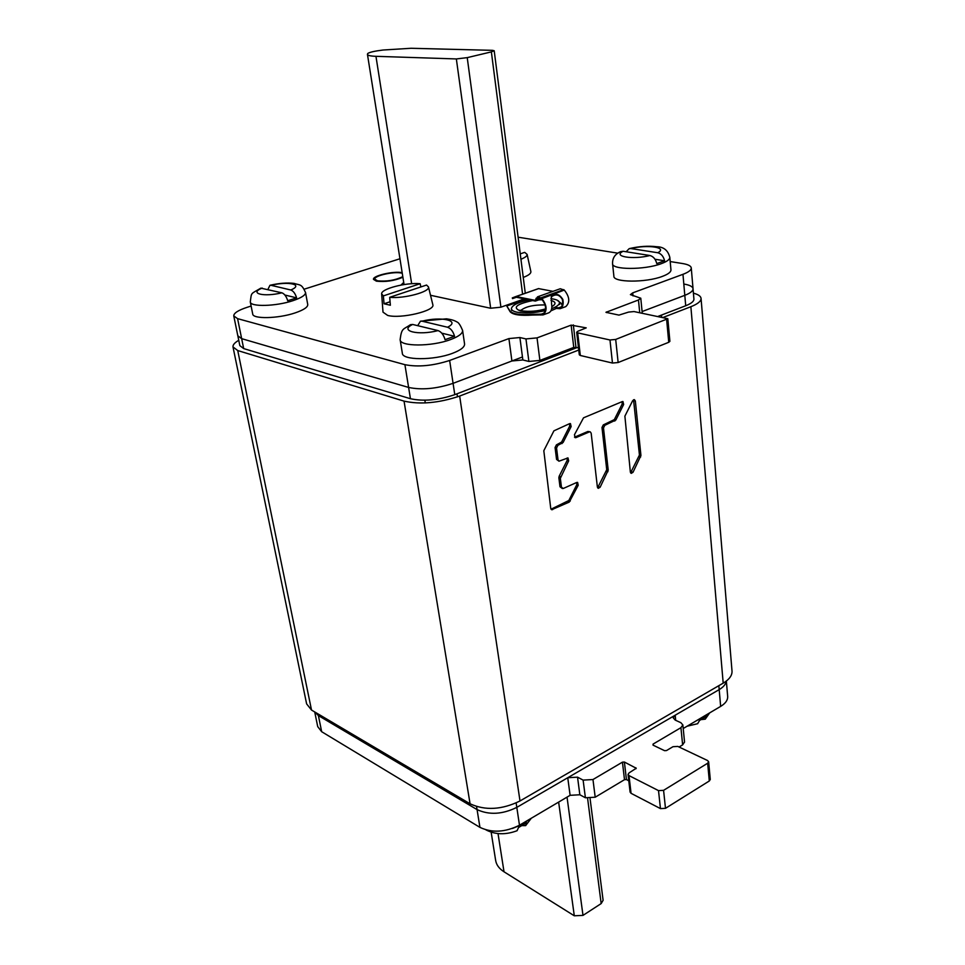 <?xml version="1.0" encoding="UTF-8"?>
<svg xmlns="http://www.w3.org/2000/svg" width="965" height="965" viewBox="0 0 965 965"><rect width="100%" height="100%" fill="white"/><g stroke="black" fill="none" stroke-linecap="round" stroke-linejoin="round"><path stroke-width="1.45" d="M238.741 340.295C234.676 342.671 232.758 344.879 232.987 346.918L237.74 350.56L311.514 710.059L306.617 703.871L233.035 347.135M311.514 710.059L470.076 803.797C485.238 810.757 501.884 809.816 520.002 800.974L723.195 683.148C729.154 679.589 732.109 675.645 732.037 671.326L731.989 670.711M663.329 317.352L690.868 306.713C697.574 304.047 700.976 301.345 701.073 298.607C700.94 296.291 698.383 294.482 693.413 293.155M237.74 350.56L404.046 401.126C420.366 404.721 438.906 403.032 459.666 396.06L578.759 350.042M560.339 478.314L568.662 460.848L567.999 457.917L558.988 461.198L558.035 459.859L556.552 447.989L555.068 447.543L556.419 444.877L561.594 442.067L569.652 426.144L569.615 423.647L553.91 430.836L543.814 450.715L550.75 508.459L551.642 509.737L569.254 502.09L578.216 485.262L577.601 482.391L576.72 482.464L563.283 488.483L561.461 487.241L560.339 478.314L558.868 477.844L559.157 476.252L567.179 460.377L567.179 457.965M569.615 423.647L570.436 423.575L571.147 426.566L563.077 442.513L557.903 445.323L556.552 447.989M603.487 427.929L604.802 425.324L615.839 420.016L623.643 404.492L622.968 401.536L622.232 401.609L583.523 417.821L574.465 434.72L575.152 437.676L575.984 437.615L574.501 437.181L587.902 431.464L590.206 431.825L591.171 433.189L597.383 487.072L598.264 488.35L600.134 487.229L608.215 470.16L603.487 427.929L601.991 427.507L603.306 424.902L614.331 419.606L622.135 404.094L622.135 401.645M575.984 437.615L589.398 431.898L587.902 431.464M590.206 431.825L589.398 431.898M624.886 416.156L630.362 472.102L631.231 473.381L633.016 472.283L640.941 455.492L635.344 401.006L634.379 399.631L632.654 400.704L624.886 416.156M562.366 488.543L559.99 486.758L558.868 477.844M551.003 509.206L568.819 500.521L576.744 484.78L576.768 482.44M558.988 461.198L556.552 459.4L555.068 447.543M597.625 487.808L606.732 469.702L601.991 427.507M630.579 472.838L639.445 455.058L633.535 399.751M658.19 316.339L685.717 305.748C691.109 303.613 693.847 301.442 693.932 299.247L693.895 298.933M237.86 335.953L239.839 345.639L243.675 348.582L410.439 398.714C423.466 401.549 438.255 400.198 454.78 394.661L577.251 347.509M685.717 305.748L684.8 295.326L642.099 311.55L684.8 295.326C690.216 293.215 692.966 291.08 693.051 288.909C692.87 286.738 690.035 285.158 684.535 284.156M243.675 348.582L241.66 338.655L237.824 335.784L241.66 338.655L408.605 387.435C421.657 390.186 436.494 388.823 453.08 383.334L522.463 356.978M718.841 685.681L719.19 689.613C723.436 687.08 725.789 684.257 726.235 681.133C725.789 684.257 723.436 687.08 719.19 689.613L516.806 807.379C502.403 814.436 489.159 815.172 477.06 809.599L318.39 715.596L314.916 712.074L318.39 715.596L321.671 731.711L317.714 726.609L314.723 711.953M492.488 50.337L494.201 50.735L491.366 51.881L467.229 57.635L456.349 58.937L375.952 56.32C370.367 56.115 367.532 55.439 367.436 54.281L367.774 53.473C369.571 52.219 374.649 51.073 383.033 50.023L411.114 48.274L492.488 50.337M491.161 832.228L495.612 860.177C496.275 864.749 499.074 868.621 504.019 871.793L574.296 915.797L582.993 915.387L601.171 903.578L603.113 900.261M251.117 306.05L247.161 307.304C238.234 310.248 233.771 313.118 233.759 315.905L237.583 318.643L404.914 364.673C418.026 367.255 432.935 365.844 449.642 360.464L508.917 338.582L519.906 337.533L525.961 338.932L537.035 337.883L571.147 325.133L586.238 327.871L577.999 331.188L576.684 332.225L577.685 332.877L609.976 339.982L615.694 339.439L667.816 318.715L634.017 311.562L628.565 312.093L618.963 315.109L605.972 312.322L638.468 299.982L640.784 298.209L630.41 294.627L632.714 292.865L682.967 274.313L684.8 295.326C690.216 293.215 692.966 291.08 693.051 288.909L693.027 288.607M237.583 318.643L241.66 338.655L408.605 387.435C421.657 390.186 436.494 388.823 453.08 383.334L511.908 360.982L508.917 338.582M537.035 337.883L539.893 360.428L528.88 361.453L522.849 359.957L511.908 360.982M539.893 360.428L573.765 347.412L571.147 325.133M578.493 347.786L573.765 347.412M577.685 332.877L580.315 355.482L579.314 354.794L576.696 332.274M580.315 355.482L612.461 363.045L618.143 362.526L668.745 342.298L669.903 341.333L667.816 318.715M430.523 295.278L490.51 308.233L500.787 307.22L524.393 298.873M403.72 282.443L400.957 285.073M399.956 258.753L304.264 289.162M682.967 274.313C688.419 272.251 691.193 270.176 691.278 268.101C691.109 266.002 688.262 264.494 682.75 263.566L670.205 261.563M617.986 253.192L518.096 237.197M402.887 277.184C394.335 280.791 385.554 282.094 376.543 281.117L373.648 279.343C372.587 275.737 393.853 270.839 402.188 272.745M585.405 797.766L583.113 780.106L592.968 779.539L622.437 762.157L624.391 762.036L626.442 779.563L624.5 779.684L595.2 797.211L585.405 797.766L579.844 794.762L570.11 795.317L519.484 825.22C505.178 832.337 492.005 833.048 479.943 827.379L321.671 731.711M583.113 780.106L577.54 777.163L579.844 794.762M516.142 802.976L516.806 807.379L567.746 777.73L577.54 777.163M519.484 825.22L516.806 807.379C502.403 814.436 489.159 815.172 477.06 809.599L318.39 715.596L318.052 713.931M727.646 696.223L727.694 696.73C727.755 700.276 725.403 703.497 720.65 706.392L719.19 689.613L675.186 715.21L675.705 720.336M684.547 742.013L682.629 744.884L680.928 727.67L682.87 724.968L680.88 722.701L675.198 720.095L673.244 717.888L675.186 715.21M680.928 727.67L653.064 744.099L653.184 745.197M710.264 779.455L709.299 780.987L707.659 763.231L708.648 761.807L707.562 760.529L677.804 746.415L672.955 746.717L666.513 750.553L664.559 750.674L653.04 745.137L653.064 744.099M707.659 763.231L663.582 790.335L658.516 790.625L628.999 775.595L628.046 774.413L629.132 772.856L636.237 768.261L624.391 762.036M628.782 780.769L626.442 779.563M709.299 780.987L665.488 808.332L660.458 808.61L631.062 793.314L630.097 792.108L628.058 774.497M682.629 744.884L679.071 747.019M720.65 706.392L683.22 728.515M551.196 296.943C555.683 293.625 559.41 294.482 562.39 299.512C563.174 303.866 562.342 306.677 559.917 307.956L554.622 307.413M526.468 299.295L506.734 305.953L510.051 311.044C512.825 314.095 520.376 315.181 532.716 314.3L542.909 314.132C546.902 310.223 546.407 305.109 541.413 298.776L537.831 297.534L535.768 300.585L541.208 298.607M562.233 305.314L561.449 303.553L557.07 300.139M548.735 312.829L548.868 312.781C551.498 311.393 552.378 308.33 551.522 303.577L551.377 296.532C555.551 292.902 559.374 293.891 562.86 299.488C563.717 304.216 562.824 307.28 560.17 308.667L556.262 308.45L550.967 310.814M506.734 305.953L510.147 311.755C512.922 314.819 520.473 315.905 532.813 315.036L543.174 314.855C547.517 310.597 546.974 305.036 541.546 298.161L537.577 296.81L535.298 300.139M544.381 313.022L540.798 314.325L540.895 315.048M565.333 306.761L565.78 306.617C570.194 302.371 569.688 296.858 564.272 290.067L560.279 288.752L537.577 296.81M535.093 300.344L515.961 296.508L512.294 297.896L512.548 298.607L516.299 297.22L535.189 301.068L541.244 298.631M552.993 291.346L538.518 288.595L515.961 296.508L538.518 288.595M512.548 298.607L516.408 297.244M551.703 308.655C556.853 306.653 559.447 304.663 559.471 302.684C559.302 301.056 557.336 299.862 553.548 299.078L550.882 298.668M529.399 299.898C518.012 302.298 512.005 305.23 511.402 308.679C511.546 310.223 513.416 311.393 516.975 312.19C525.008 313.601 534.501 313.058 545.466 310.561M402.9 277.257C394.227 280.851 385.397 282.154 376.41 281.165L373.479 279.368C372.43 275.749 393.648 270.827 402.176 272.673M402.803 276.629C395.204 280.296 386.772 281.696 377.496 280.815L374.806 279.162C373.817 275.785 393.78 271.237 401.392 273.071L402.272 273.288M612.582 263.879L613.873 276.099C612.823 282.564 645.85 282.854 662.448 276.364C668.045 274.253 670.88 272.142 670.965 270.031L670.94 269.742M670.965 270.031L669.831 257.462C669.746 259.525 666.899 261.599 661.278 263.674C644.62 270.079 611.496 269.923 612.558 263.602C612.401 258.005 615.091 254.024 620.64 251.648L623.125 251.274L649.94 255.52C653.353 256.449 655.633 259.139 656.779 263.59L664.596 260.779L654.982 259.247M626.164 251.744L629.204 248.632L630.905 248.56L657.756 252.746C661.182 253.662 663.462 256.352 664.596 260.779M400.185 339.909L402.321 353.118C401.874 360.367 433.695 360.596 452.513 353.311C460.57 350.235 464.599 347.171 464.587 344.107L464.539 343.781M464.587 344.107L462.621 330.573C462.621 333.564 458.568 336.58 450.462 339.608C431.572 346.797 399.643 346.688 400.125 339.608C401.669 327.678 403.008 329.837 410.523 324.662L412.682 324.457L438.05 330.597C441.307 331.791 443.647 334.819 445.058 339.68L454.539 336.266L441.789 333.166M417.688 325.675L420.451 321.188L422.091 321.188L447.531 327.231C450.812 328.426 453.14 331.441 454.539 336.266M250.321 302.045L252.697 313.927C252.553 319.222 278.185 318.679 295.061 312.925C303.553 310.03 307.787 307.256 307.763 304.602L307.726 304.409M307.763 304.602L305.543 292.576C305.555 295.157 301.297 297.883 292.757 300.742C275.809 306.424 250.128 307.051 250.285 301.876C251.708 291.925 250.212 294.494 260.84 288.149L281.877 292.817C284.434 293.794 286.376 296.436 287.703 300.73L296.617 297.871L284.868 295.013M267.896 289.44L269.959 285.29L271.032 285.302L290.803 289.995C293.36 290.972 295.302 293.601 296.617 297.871M709.673 712.882L705.258 719.166L706.332 716.464L699.565 720.457L697.586 723.738M705.258 719.166L701.519 719.564M531.293 818.248L525.66 825.606L526.564 822.783L518.555 827.524L517.023 830.744M525.66 825.606L522.379 825.63M530.846 271.467L530.883 271.66C531.027 273.517 528.482 275.435 523.259 277.413M520.244 253.867L524.719 252.372L527.119 254.398C527.252 255.93 525.189 257.559 520.931 259.247M432.803 304.578L432.851 304.783C435.324 310.851 400.656 319.089 387.665 315.422L383.008 312.153L381.657 294.048M389.691 297.317L426.554 285.049L428.472 286.943C430.378 291.768 404.106 298.873 389.691 297.317L390.379 305.242L384.058 303.782L390.077 301.768M383.358 295.893L420.137 283.71C406.084 282.335 380.837 288.921 381.645 293.855L383.358 295.893L384.058 303.782M420.137 283.71L420.885 286.931M690.868 306.713L723.195 683.148M459.666 396.06L520.002 800.974M404.046 401.126L470.076 803.797M560.629 476.734L559.157 476.252M568.662 460.848L567.179 460.377M561.461 487.241L559.99 486.758M578.216 485.262L576.744 484.78M570.279 501.016L568.819 500.521M569.254 502.09L567.782 501.583M552.595 509.665L551.124 509.158M571.147 426.566L569.652 426.144M563.077 442.513L561.594 442.067M562.016 443.574L560.532 443.128M557.903 445.323L556.419 444.877M558.035 459.859L556.552 459.4M607.926 471.704L606.442 471.246M608.215 470.16L606.732 469.702M600.134 487.229L598.662 486.758M623.643 404.492L622.135 404.094M615.839 420.016L614.331 419.606M614.826 421.042L613.33 420.631M604.802 425.324L603.306 424.902M635.344 401.006L633.824 400.62M640.941 455.492L639.445 455.058M640.639 457.012L639.144 456.578M633.016 472.283L631.52 471.837M454.78 394.661L449.642 360.464M410.439 398.714L404.914 364.673M476.577 806.583L479.943 827.379M491.366 51.881L522.596 294.18M523.175 298.619L523.259 299.271M375.952 56.32L411.657 283.722M456.349 58.937L490.666 308.257M467.229 57.635L500.907 307.172M574.296 915.797L558.639 802.096M582.993 915.387L567.034 797.126M504.019 871.793L498.024 833.591M601.171 903.578L587.625 798.501M638.468 299.982L639.735 312.696M606.539 312.6L606.466 311.936M666.646 319.656L668.745 342.298M615.694 339.439L618.143 362.526M609.976 339.982L612.461 363.045M575.936 347.207L573.343 324.928M525.961 338.932L528.88 361.453M522.849 359.957L519.906 337.533M633.028 295.917L632.714 292.865M595.2 797.211L592.968 779.539M622.437 762.157L624.5 779.684M635.851 767.79L635.959 768.767M631.062 793.314L628.999 775.595M660.458 808.61L658.516 790.625M665.488 808.332L663.582 790.335M567.746 777.73L570.11 795.317M557.939 308.088L561.401 306.834M510.051 311.044L510.147 311.755M532.716 314.3L532.813 315.036M542.499 314.264L542.728 314.988M541.413 298.776L564.272 290.067M535.997 298.33L536.419 298.885L539.845 297.678M536.178 299.379L540.291 297.908M541.063 297.751L563.789 289.657M541.474 298.836L535.623 300.923M516.215 297.22L515.961 296.508M516.203 296.496L538.747 288.571M550.967 300.429C556.009 301.864 556.31 303.927 551.884 306.641M545.647 309.077C536.202 311.562 527.795 312.19 520.4 310.959C512.21 307.618 516.299 304.144 532.644 300.549M542.342 299.681L538.856 299.838M545.141 304.94C533.536 304.735 525.37 306.605 520.666 310.573M629.204 248.632C639.023 246.328 648.239 245.701 656.863 246.738C663.775 246.871 668.094 250.442 669.831 257.462L669.807 257.173M623.125 251.274C612.196 256.509 632.907 259.935 649.94 255.52M657.756 252.746C668.25 247.402 647.358 244.302 630.905 248.56M420.451 321.188L446.53 318.824C451.234 319.475 454.66 320.501 456.819 321.9C458.532 322.346 460.462 325.229 462.621 330.573L462.573 330.247M412.682 324.457C398.714 330.899 418.195 335.844 438.05 330.597M447.531 327.231C461.077 320.645 441.198 316.146 422.091 321.188M269.959 285.29C278.982 283.215 287.003 282.576 294.011 283.384C300.501 285.459 301.55 283.71 305.543 292.576L305.507 292.383M262.203 288.065C248.656 293.444 263.734 297.28 281.877 292.817M290.803 289.995C304.059 284.506 288.571 281.008 271.032 285.302M707.743 714.028L703.268 717.538L697.092 720.312M528.277 820.033L522.789 824.219L512.415 828.477M701.073 298.607L732.037 671.326M693.932 299.247L691.278 268.101M494.201 50.735L525.286 293.239M367.46 54.438L404.058 284.554M603.125 900.393L590.085 798.646M640.784 298.209L642.256 313.191M237.824 335.784L233.795 316.074M710.276 779.539L708.648 761.807M684.559 742.145L682.87 724.968M726.356 681.037L727.694 696.73M561.534 304.264L561.449 303.553M543.174 314.855L548.868 312.781M560.17 308.667L565.78 306.617M541.534 298.885L535.43 301.056M545.659 308.86C537.674 311.225 529.713 311.888 521.763 310.863L519.761 310.199M559.471 302.684L559.688 304.482M511.426 308.921L511.631 310.477M661.532 315.06L661.713 317.039M424.853 400.222L425.288 402.948M457.012 393.804L457.47 396.868M687.116 726.211L697.719 723.69M485.986 829.9C495.347 834.725 505.732 834.99 517.144 830.696M527.119 254.398L530.883 271.66M428.472 286.943L432.851 304.783"/></g></svg>

